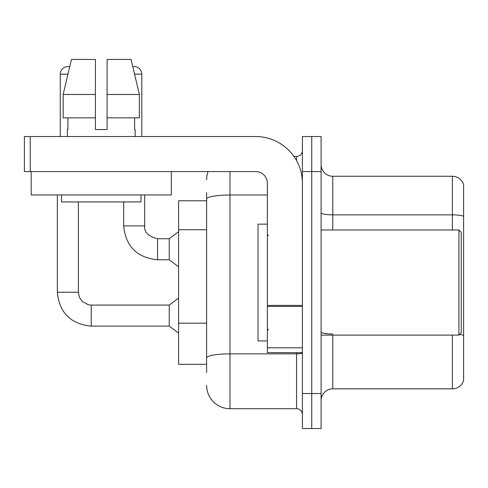 <?xml version="1.0" encoding="UTF-8"?>
<svg xmlns="http://www.w3.org/2000/svg" width="488" height="488" viewBox="0 0 488 488"><rect width="100%" height="100%" fill="white"/><g stroke="black" fill="none" stroke-linecap="round" stroke-linejoin="round"><path stroke-width="0.73" d="M206.619 200.781L178.59 200.781L178.59 364.31L206.619 364.31M463.6 342.118L463.6 380.433A11.681 11.681 0 0 1 452.388 388.845L332.773 388.845A11.681 11.681 0 0 0 321.092 400.526M311.747 393.517L311.747 428.555L321.092 428.555L321.092 393.517L311.747 393.517L311.747 428.555L302.401 428.555L302.401 393.517L311.747 393.517L311.747 171.581L311.747 393.517M302.401 393.517L302.401 136.536L311.747 136.536L311.747 171.581L311.747 136.536L321.092 136.536L321.092 393.517M463.6 184.659A11.681 11.681 0 0 0 452.388 176.253A11.681 11.681 0 0 1 463.6 184.659L463.6 380.433M463.6 216.324A11.681 2.031 180 0 0 452.388 214.86L452.388 176.253L332.773 176.253A11.681 11.681 0 0 1 321.092 164.572A11.681 11.681 0 0 0 332.773 176.253L332.773 229.982M463.6 216.483L463.6 335.628M206.619 372.49L206.619 192.601M229.982 171.581L229.982 408.7L296.564 408.7L296.564 352.635M293.91 156.392L296.564 156.392A5.838 5.838 0 0 0 302.401 150.554M302.401 414.538A5.838 5.838 0 0 0 296.564 408.7M206.619 179.755A23.363 23.363 0 0 1 208.101 171.581M229.982 408.7A23.363 23.363 0 0 1 206.619 385.337M302.401 352.635L267.363 352.635L267.363 305.397L302.401 305.397M302.401 183.262A46.726 46.726 0 0 0 255.681 136.536L30.238 136.536L30.238 171.581L255.681 171.581A11.681 11.681 0 0 1 267.363 183.262L267.363 305.397M30.238 171.581L24.4 171.581L24.4 136.536L30.238 136.536M267.363 224.144L258.018 224.144L258.018 340.953L267.363 340.953M458.927 335.11L461.264 332.773L461.264 232.319L458.927 229.982L458.927 335.11L321.092 335.11M171.343 171.581L171.343 194.938L31.177 194.938L31.177 171.581M107.098 129.527L95.422 129.527L107.098 129.527L95.422 129.527L107.098 129.527L107.098 59.444L131.065 59.444L132.785 66.703A7.594 7.594 0 0 1 141.794 74.158L141.794 136.536M60.262 136.536L60.262 74.158A7.594 7.594 0 0 1 69.711 66.801L63.159 94.483L71.455 59.444L95.422 59.444L95.422 129.527M67.387 129.527L67.893 129.527L67.387 129.527L67.387 136.536M135.133 129.527L134.627 129.527L135.133 129.527L135.133 136.536M134.627 117.846L134.627 129.527M67.893 129.527L67.893 117.846M61.543 194.938L61.543 201.947L140.977 201.947L140.977 194.938M139.361 117.846L139.361 94.483L139.361 117.846L107.098 117.846M95.422 117.846L63.159 117.846L63.159 94.483L95.422 94.483L95.422 117.846L95.422 94.483M139.361 94.483L131.065 59.444L139.361 94.483L107.098 94.483M57.34 194.938L57.34 292.245L78.367 292.245L79.385 297.253L82.13 301.328L88.206 304.732L91.213 305.091L169.244 305.091L169.244 326.118L91.213 326.118L91.213 305.11M78.367 292.245L78.367 201.947M123.69 201.947L123.69 225.895C125.721 246.446 137.012 257.737 157.563 259.769C137.012 257.737 125.721 246.446 123.69 225.895C125.721 246.446 137.012 257.737 157.563 259.769C137.012 257.737 125.721 246.446 123.69 225.895C125.721 246.446 137.012 257.737 157.563 259.769C137.012 257.737 125.721 246.446 123.69 225.895C125.721 246.446 137.012 257.737 157.563 259.769C137.012 257.737 125.721 246.446 123.69 225.895C125.721 246.446 137.012 257.737 157.563 259.769C137.012 257.737 125.721 246.446 123.69 225.895C125.721 246.446 137.012 257.737 157.563 259.769C137.012 257.737 125.721 246.446 123.69 225.895C125.721 246.446 137.012 257.737 157.563 259.769C137.012 257.737 125.721 246.446 123.69 225.895C125.721 246.446 137.012 257.737 157.563 259.769C137.012 257.737 125.721 246.446 123.69 225.895C125.721 246.446 137.012 257.737 157.563 259.769C137.012 257.737 125.721 246.446 123.69 225.895L144.71 225.895C144.009 232.123 148.291 236.412 157.563 238.742L169.244 238.742L169.244 259.769L157.563 259.769L157.563 238.742C148.291 236.412 144.009 232.123 144.71 225.895L144.692 225.895M206.619 229.738L178.59 229.738M206.619 323.184L178.59 323.184M332.773 335.11L332.773 388.845M452.388 229.982L452.388 214.86L332.773 214.86A11.681 2.031 0 0 1 321.092 212.835M463.6 335.463A11.681 2.031 180 0 0 459.598 334.439M452.388 388.845L452.388 335.11M321.092 171.581L302.401 171.581M332.773 334.005A11.681 2.031 0 0 1 321.092 331.98M302.401 352.848A5.838 1.013 0 0 1 296.564 353.861L229.982 353.861A23.363 4.056 180 0 0 206.619 357.918M206.619 199.061A23.363 4.056 180 0 1 229.982 195.005L267.363 195.005M296.564 160.637L296.564 156.392M302.401 306.409L267.363 306.409M267.363 347.804L302.401 347.804M60.262 74.158L67.966 74.158M134.554 74.158L141.794 74.158M57.34 292.245C59.371 312.796 70.662 324.087 91.213 326.118C70.662 324.087 59.371 312.796 57.34 292.245C59.371 312.796 70.662 324.087 91.213 326.118C70.662 324.087 59.371 312.796 57.34 292.245C59.371 312.796 70.662 324.087 91.213 326.118C70.662 324.087 59.371 312.796 57.34 292.245C59.371 312.796 70.662 324.087 91.213 326.118C70.662 324.087 59.371 312.796 57.34 292.245C59.371 312.796 70.662 324.087 91.213 326.118C70.662 324.087 59.371 312.796 57.34 292.245C59.371 312.796 70.662 324.087 91.213 326.118C70.662 324.087 59.371 312.796 57.34 292.245C59.371 312.796 70.662 324.087 91.213 326.118C70.662 324.087 59.371 312.796 57.34 292.245C59.371 312.796 70.662 324.087 91.213 326.118C70.662 324.087 59.371 312.796 57.34 292.245C59.371 312.796 70.662 324.087 91.213 326.118C70.662 324.087 59.371 312.796 57.34 292.245C59.371 312.796 70.662 324.087 91.213 326.118M144.71 225.895C144.009 232.123 148.291 236.412 157.563 238.742C148.291 236.412 144.009 232.123 144.71 225.895C144.009 232.123 148.291 236.412 157.563 238.742C148.291 236.412 144.009 232.123 144.71 225.895C144.009 232.123 148.291 236.412 157.563 238.742C148.291 236.412 144.009 232.123 144.71 225.895C144.009 232.123 148.291 236.412 157.563 238.742C148.291 236.412 144.009 232.123 144.71 225.895C144.009 232.123 148.291 236.412 157.563 238.742C148.291 236.412 144.009 232.123 144.71 225.895C144.009 232.123 148.291 236.412 157.563 238.742C148.291 236.412 144.009 232.123 144.71 225.895C144.009 232.123 148.291 236.412 157.563 238.742C148.291 236.412 144.009 232.123 144.71 225.895C144.009 232.123 148.291 236.412 157.563 238.742C148.291 236.412 144.009 232.123 144.71 225.895L144.71 194.938M268.528 235.826L267.363 234.655M321.092 229.982L458.927 229.982M268.528 329.272L267.363 330.437M169.244 326.118L178.59 333.127M169.244 305.091L178.59 298.083M169.244 259.769L178.59 266.777M169.244 238.742L178.59 231.733"/></g></svg>
